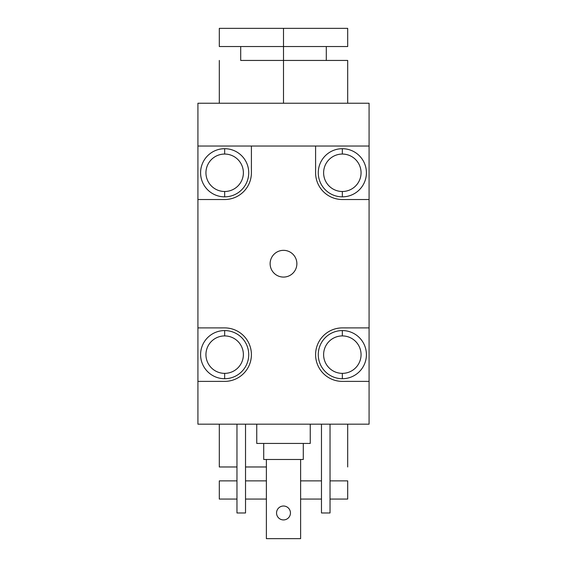 <?xml version="1.0" encoding="UTF-8"?>
<svg xmlns="http://www.w3.org/2000/svg" width="567" height="567" viewBox="0 0 567 567"><rect width="100%" height="100%" fill="white"/><g stroke="black" fill="none" stroke-linecap="round" stroke-linejoin="round"><path stroke-width="0.85" d="M369.082 103.237L197.918 103.237L197.918 424.18L369.082 424.18L197.918 424.18L197.918 381.385L224.66 381.385A26.748 26.748 0 0 0 251.408 354.644A26.748 26.748 0 0 1 224.66 381.385L197.918 381.385L197.918 327.896L224.66 327.896A26.748 26.748 0 0 1 251.408 354.644A26.748 26.748 0 0 0 224.66 327.896L197.918 327.896L197.918 199.52L224.66 199.52L197.918 199.52L197.918 146.031L251.408 146.031L251.408 172.772A26.748 26.748 0 0 1 224.66 199.52A26.748 26.748 0 0 0 251.408 172.772L251.408 146.031L197.918 146.031L197.918 103.237L369.082 103.237L369.082 424.18L369.082 381.385L342.34 381.385A26.748 26.748 0 0 1 315.592 354.644A26.748 26.748 0 0 1 342.34 327.896L369.082 327.896L369.082 199.52L342.34 199.52A26.748 26.748 0 0 1 315.592 172.772L315.592 146.031L251.408 146.031L369.082 146.031L315.592 146.031L315.592 172.772A26.748 26.748 0 0 0 342.34 199.52L369.082 199.52L369.082 103.237M283.5 277.079A13.374 13.374 0 0 1 270.126 263.712A13.374 13.374 0 0 1 283.5 250.338A13.374 13.374 0 0 1 296.874 263.712A13.374 13.374 0 0 1 283.5 277.079A13.374 13.374 0 0 0 296.874 263.712A13.374 13.374 0 0 0 283.5 250.338A13.374 13.374 0 0 0 270.126 263.712A13.374 13.374 0 0 0 283.5 277.079M224.66 378.713A24.069 24.069 0 0 0 248.729 354.644A24.069 24.069 0 0 0 224.66 330.575A24.069 24.069 0 0 0 200.59 354.644A24.069 24.069 0 0 0 224.66 378.713A24.069 24.069 0 0 1 200.59 354.644A24.069 24.069 0 0 1 224.66 330.575L224.66 335.919A18.725 18.725 0 0 0 205.941 354.644A18.725 18.725 0 0 0 224.66 373.362L224.66 378.713L224.66 373.362A18.725 18.725 0 0 0 243.385 354.644A18.725 18.725 0 0 0 224.66 335.919L224.66 330.575A24.069 24.069 0 0 1 248.729 354.644A24.069 24.069 0 0 1 224.66 378.713M224.66 335.919A18.725 18.725 0 0 0 205.941 354.644A18.725 18.725 0 0 0 224.66 373.362A18.725 18.725 0 0 0 243.385 354.644A18.725 18.725 0 0 0 224.66 335.919M342.34 196.848A24.069 24.069 0 0 0 366.41 172.772A24.069 24.069 0 0 0 342.34 148.703A24.069 24.069 0 0 0 318.271 172.772A24.069 24.069 0 0 0 342.34 196.848A24.069 24.069 0 0 1 318.271 172.772A24.069 24.069 0 0 1 342.34 148.703L342.34 154.054A18.725 18.725 0 0 0 323.615 172.772A18.725 18.725 0 0 0 342.34 191.497L342.34 196.848L342.34 191.497A18.725 18.725 0 0 0 361.059 172.772A18.725 18.725 0 0 0 342.34 154.054L342.34 148.703A24.069 24.069 0 0 1 366.41 172.772A24.069 24.069 0 0 1 342.34 196.848M342.34 154.054A18.725 18.725 0 0 0 323.615 172.772A18.725 18.725 0 0 0 342.34 191.497A18.725 18.725 0 0 0 361.059 172.772A18.725 18.725 0 0 0 342.34 154.054M224.66 196.848A24.069 24.069 0 0 0 248.729 172.772A24.069 24.069 0 0 0 224.66 148.703A24.069 24.069 0 0 0 200.59 172.772A24.069 24.069 0 0 0 224.66 196.848A24.069 24.069 0 0 1 200.59 172.772A24.069 24.069 0 0 1 224.66 148.703L224.66 154.054A18.725 18.725 0 0 0 205.941 172.772A18.725 18.725 0 0 0 224.66 191.497L224.66 196.848L224.66 191.497A18.725 18.725 0 0 0 243.385 172.772A18.725 18.725 0 0 0 224.66 154.054L224.66 148.703A24.069 24.069 0 0 1 248.729 172.772A24.069 24.069 0 0 1 224.66 196.848M224.66 154.054A18.725 18.725 0 0 0 205.941 172.772A18.725 18.725 0 0 0 224.66 191.497A18.725 18.725 0 0 0 243.385 172.772A18.725 18.725 0 0 0 224.66 154.054M342.34 327.896L369.082 327.896L369.082 381.385L342.34 381.385A26.748 26.748 0 0 1 315.592 354.644A26.748 26.748 0 0 1 342.34 327.896M342.34 378.713A24.069 24.069 0 0 0 366.41 354.644A24.069 24.069 0 0 0 342.34 330.575A24.069 24.069 0 0 0 318.271 354.644A24.069 24.069 0 0 0 342.34 378.713A24.069 24.069 0 0 1 318.271 354.644A24.069 24.069 0 0 1 342.34 330.575L342.34 335.919A18.725 18.725 0 0 0 323.615 354.644A18.725 18.725 0 0 0 342.34 373.362L342.34 378.713L342.34 373.362A18.725 18.725 0 0 0 361.059 354.644A18.725 18.725 0 0 0 342.34 335.919L342.34 330.575A24.069 24.069 0 0 1 366.41 354.644A24.069 24.069 0 0 1 342.34 378.713M342.34 335.919A18.725 18.725 0 0 0 323.615 354.644A18.725 18.725 0 0 0 342.34 373.362A18.725 18.725 0 0 0 361.059 354.644A18.725 18.725 0 0 0 342.34 335.919M310.248 424.18L310.248 443.437L256.752 443.437L256.752 424.18L256.752 443.437L310.248 443.437L310.248 424.18M303.288 443.437L303.288 459.483L263.712 459.483L263.712 443.437L263.712 459.483L303.288 459.483L303.288 443.437M300.616 538.65L300.616 459.483L300.616 538.65L266.384 538.65L300.616 538.65M266.384 459.483L266.384 538.65L266.384 459.483M283.5 519.925A6.953 6.953 0 0 1 276.547 512.972A6.953 6.953 0 0 1 283.5 506.019A6.953 6.953 0 0 1 290.453 512.972A6.953 6.953 0 0 1 283.5 519.925A6.953 6.953 0 0 0 290.453 512.972A6.953 6.953 0 0 0 283.5 506.019A6.953 6.953 0 0 0 276.547 512.972A6.953 6.953 0 0 0 283.5 519.925M321.475 512.972L321.475 424.18L321.475 512.972L330.037 512.972L330.037 424.18L330.037 512.972L321.475 512.972M236.963 424.18L236.963 512.972L245.525 512.972L245.525 424.18L245.525 512.972L236.963 512.972L236.963 424.18M266.384 466.974L245.525 466.974M236.963 466.974L219.309 466.974L219.309 424.18M330.037 466.974C353.305 466.974 353.305 466.974 330.037 466.974M330.037 480.88C353.305 480.88 353.305 480.88 330.037 480.88L347.691 480.88L347.691 499.066L330.037 499.066M321.475 480.88L300.616 480.88L321.475 480.88M321.475 499.066L300.616 499.066M266.384 499.066L245.525 499.066L266.384 499.066M236.963 499.066C213.695 499.066 213.695 499.066 236.963 499.066L219.309 499.066L219.309 480.88L236.963 480.88M245.525 480.88L266.384 480.88M251.408 499.066L245.525 499.066M283.5 46.537L219.309 46.537L219.309 28.35L283.5 28.35L283.5 46.537L283.5 28.35L347.691 28.35L347.691 46.537L283.5 46.537L283.507 60.442L283.5 46.537L240.706 46.537L240.706 60.442L283.5 60.442L283.5 103.237L283.5 60.442L347.691 60.442L347.691 103.237M315.592 28.35L283.5 28.35M347.691 424.18L347.691 466.974M219.309 103.237L219.309 60.442M326.294 60.442L326.294 46.537"/></g></svg>
